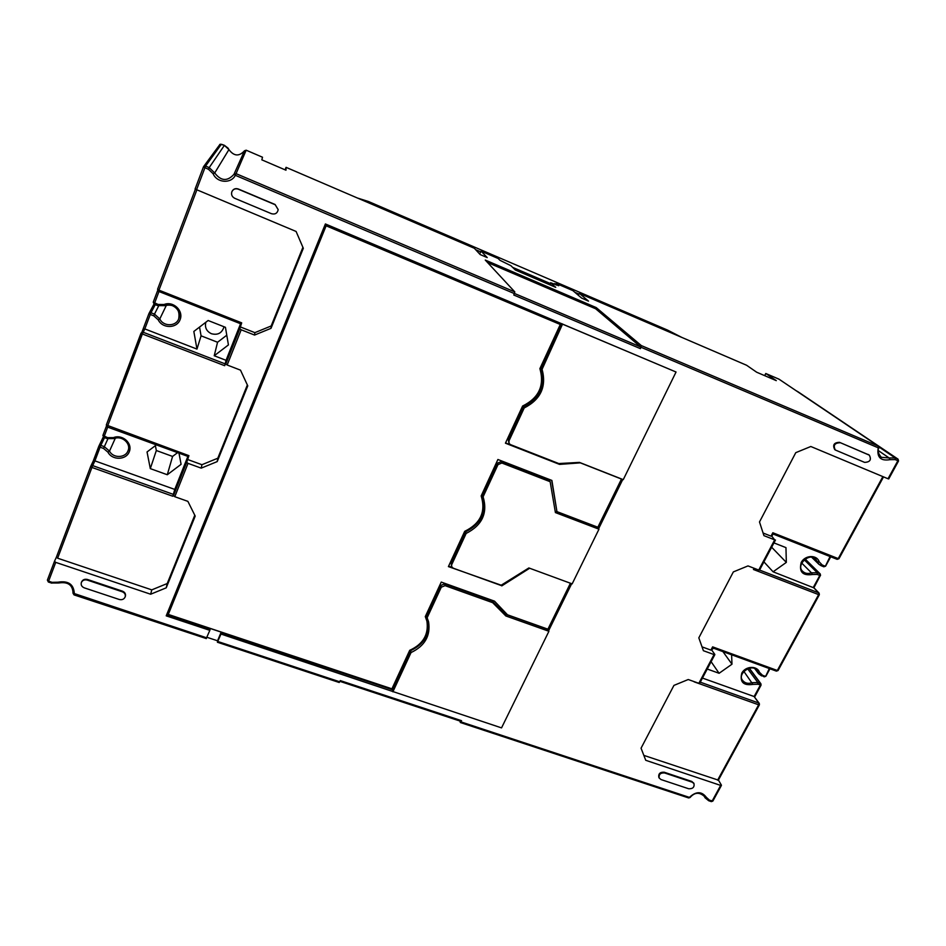 <?xml version="1.0" encoding="UTF-8"?>
<svg xmlns="http://www.w3.org/2000/svg" width="946" height="946" viewBox="0 0 946 946"><rect width="100%" height="100%" fill="white"/><g stroke="black" fill="none" stroke-linecap="round" stroke-linejoin="round"><path stroke-width="1.42" d="M459.91 721.029L460.359 722.519L461.542 720.71L340.288 680.6L339.224 682.504L217.426 642.251L217.556 640.797L206.938 637.285M718.428 780.048L721.372 785.074L720.663 785.417L645.751 760.3L641.057 748.191L673.93 685.401L688.239 679.524L698.846 683.296L714.041 654.573L703.398 650.706L698.822 637.852L733.339 571.916L748.002 565.909L758.739 570.048L774.691 539.87L763.93 535.637L759.496 521.967L795.775 452.661L810.817 446.5L888.022 478.759L897.849 460.761L897.884 459.07L798.034 391.786L898.073 459.165L895.164 457.911L889.145 457.959L878.373 450.615M749.126 668.219L760.43 683.438L760.288 685.188L754.128 696.54L759.283 703.398L758.787 703.032L758.645 704.805L759.39 704.829L759.283 703.398L759.39 704.829L718.369 780.154L643.848 755.381M760.939 684.951L757.663 684.242L757.805 682.492L760.903 683.781L760.939 684.951M460.974 721.881L689.398 797.383C696.055 791.187 701.719 791.187 706.39 797.372L709.5 800.198L712.894 801.026L721.42 785.417M720.663 785.417L712.125 801.073L711.12 801.404M217.414 642.251L220.974 634.045L501.534 727.888L548.917 631.278L505.85 615.964L492.677 602.673L445.069 585.645L441.285 587.194L427.143 617.75L428.585 621.924C430.69 635.724 424.849 645.941 411.037 652.563L392.886 691.81M427.143 617.75L426.705 615.917L440.789 585.444L444.561 583.907L492.026 600.887L505.164 614.143L548.089 629.433L548.645 630.663L571.668 583.682M555.196 511.313L597.967 527.643L598.641 528.672L622.764 479.456M509.043 443.39L508.239 439.583L523.422 406.745L524.214 407.951L508.972 440.895L509.043 443.39L510.414 444.585L558.79 463.552L579.472 462.405L623.26 479.646L676.047 372.015L325.389 223.954L166.212 615.846L209.835 630.343L210.284 628.404M206.287 638.42L209.835 630.343M151.774 589.866L57.623 558.199L56.405 557.147L54.49 561.309L55.719 562.373L150.651 594.218L151.774 589.866L167.217 583.54L194.781 515.227M188.928 455.665L106.319 425.002L107.265 426.977L188.491 456.622L188.928 455.665L186.693 462.358L188.041 463.363L174.785 496.697L187.887 501.368L195.207 516.078L166.224 587.833L150.651 594.218M188.041 463.363L201.202 468.14L201.936 464.711L217.793 458.219L247.355 384.963M196.827 189.992L158.963 290.162L157.58 289.275L158.55 291.356L158.963 290.162L241.691 322.858L239.752 328.865L241.183 329.787L227.17 365.002L240.497 370.146L247.769 385.862L217.202 461.601L201.202 468.14M241.183 329.787L254.569 335.061L254.864 332.649L271.159 325.98L302.909 247.332M195.077 189.046L203.414 166.969L195.077 189.046L296.098 231.463L303.323 248.29L271.005 328.333L254.569 335.061M474.265 248.23L286.07 167.347L285.964 170.209L261.841 159.85L262.503 157.225L246.173 150.201L244.517 150.757L246.173 150.201L235.353 175.317L233.969 174.312L244.517 150.757C239.149 156.681 233.946 156.303 228.92 149.61L214.718 172.952C220.95 181.147 227.371 181.597 233.969 174.312L236.015 173.638L514.813 291.912L513.808 295.022L640.418 348.648L641.329 345.586L596.216 307.58L595.661 308.774L640.667 346.945L640.418 348.648M868.996 454.955L839.492 442.326C834.017 442.539 832.421 444.951 834.727 449.563L835.034 449.764M693.749 783.241L691.833 781.455L664.163 772.208C660.095 771.995 658.31 773.698 658.806 777.305L659.019 777.647M278.171 209.598L275.085 204.49L238.297 188.999C235.436 188.088 233.307 188.94 231.947 191.53L231.912 191.612M125.298 596.477L125.404 596.169C125.853 593.863 124.884 592.196 122.483 591.167L87.505 579.484C84.75 578.834 82.787 579.626 81.604 581.885L81.51 582.192M898.534 460.962L898.073 459.165L898.534 460.962L895.129 459.602L890.103 459.65C880.62 461.234 876.67 457.285 878.243 447.813L878.29 446.122L641.329 345.586M595.661 308.774L487.521 262.491M514.813 291.912L485.263 260.055L596.216 307.58M244.517 150.757C239.149 156.681 233.958 156.303 228.92 149.598L224.285 145.282M474.301 248.242L480.166 254.557L487.225 257.584L481.136 251.175L479.646 254.001M498.152 258.483L499.973 260.304L510.923 265.696L515.322 270L555.728 287.336L550.584 282.724L558.755 285.716L556.307 283.469L555.55 284.427M556.307 283.469L572.815 290.564L581.636 298.085L588.507 301.124L579.401 293.402L578.219 295.164M778.925 379.145L765.858 373.528L776.288 380.635L756.658 372.216L746.607 365.262L579.401 293.402M262.48 157.213L246.173 150.201M285.964 170.209L261.841 159.85M480.627 251.813L475.625 249.661M357.517 198.045L368.538 201.533L667.651 330.142L681.818 337.415M578.786 293.981L574.813 292.279M555.728 284.072L554.604 283.587L556.319 285.113M764.77 375.68L765.704 373.847M641.069 347.288L878.243 447.813L879.011 447.872L878.479 446.216L779.315 379.381M550.537 283.634L512.614 267.351M550.477 285.077L550.584 282.724M498.175 258.495L481.147 251.187L498.175 258.495M763.907 561.865L773.095 571.798L786.327 562.397L771.652 547.237M786.327 562.397L785.96 547.628L773.946 542.898M773.095 571.798L813.808 587.833M821.365 565.791L823.848 566.796L824.9 566.063L822.251 565.022L819.189 561.829C816.966 554.51 805.058 554.935 801.203 562.492C798.862 571.857 802.563 575.866 812.318 574.518L817.167 574.411L819.815 575.452L813.347 587.36L818.728 592.882L818.633 594.62L819.354 594.715L818.728 592.882L759.579 570.06M825.491 565.98L830.068 556.555M838.818 558.53L837.151 559.346L773.024 533.993L837.151 559.346L838.948 558.731L883.529 476.879M763.091 533.024L771.025 536.157L772.823 532.752L838.239 558.601L882.878 476.607M772.941 533.993L772.823 532.752M771.83 536.24L774.691 539.87M759.437 569.953L758.739 570.048M771.7 536.11L771.025 536.157M754.79 568.534L753.442 569.492L754.092 568.25M702.452 678.069L754.128 696.54L758.787 703.032L700.277 682.172M713.591 648.211L712.232 649.181M707.23 669.023L719.102 673.292L731.979 664.198L731.601 654.786M764.061 676.733L765.137 676.236L762.523 675.29L759.449 672.287C757.155 665.393 745.46 665.949 741.782 673.15C739.63 682.042 743.343 685.791 752.91 684.396L757.663 684.242M765.787 676.023L769.311 668.55M731.979 664.198L722.933 651.617M719.102 673.292L711.108 661.692M804.218 559.76L817.261 572.708L819.91 573.737L819.815 575.452L820.525 575.558L820.265 573.974L805.081 559.086M820.407 575.357L813.903 587.773M711.759 650.068L714.786 654.372L714.041 654.573M699.602 683.071L698.846 683.296M702.038 646.875L710.907 650.103L712.622 646.863L712.752 647.833M711.652 649.914L710.907 650.103M777.979 670.276L776.217 670.998M164.793 305.664L157.698 305.582L154.186 304.234L158.963 291.522M153.24 302.188L158.088 304.446L157.686 305.605L154.186 304.234L153.24 302.2L157.651 290.528L153.24 302.2L154.198 304.198M157.58 289.275L195.349 189.295L157.58 289.275L158.55 291.356L241.183 323.993L158.561 291.333M240.118 326.831L254.864 332.649M203.414 166.969L208.51 169.31L213.122 173.757C217.001 182.992 231.061 183.962 235.353 175.317L514.447 293.615M221.187 144.466L219.602 144.88L203.615 166.591L205.566 166.082L209.196 167.619L224.415 145.329L221.187 144.466L205.566 166.082L196.52 189.862M271.005 328.333L271.159 325.98M227.17 365.002L225.763 364.056L226.224 361.786L224.675 365.7L226.047 360.32L240.568 323.745M217.202 461.601L217.793 458.219M187.426 459.425L201.936 464.711M174.785 496.697L173.461 495.669L174.277 492.535L172.799 496.236L91.939 467.442L92.673 465.609L90.71 466.331L91.939 467.442L57.623 558.199M56.405 557.147L90.662 466.461L56.405 557.147M73.031 593.248L74.025 594.88L74.332 594.064C73.989 584.415 68.514 580.466 57.883 582.204L52.054 582.322L48.613 581.175L55.719 562.373M73.055 593.142L206.713 637.829M48.4 581.873L47.395 580.099L54.49 561.321L47.395 580.099L48.329 582.003L51.77 583.15L52.054 582.322M221.399 632.105L221.128 632.768L392.555 689.764L410.647 650.635C424.021 644.285 429.91 634.411 428.337 621.002M220.974 634.045L221.128 632.768M221.21 632.046L217.556 640.797M221.198 632.129L210.26 628.487M326.193 225.645L168.282 614.427L326.193 225.645L560.292 324.49L326.228 225.858M166.685 614.663L210.012 629.066M523.422 406.745C539.882 398.301 545.818 385.46 541.23 368.231L561.829 323.674M597.967 527.643L621.77 479.066M451.561 566.524L451.171 563.012L465.574 531.841C481.597 523.658 487.237 511.479 482.472 495.302L497.312 463.221L501.179 461.636L549.295 480.284L550.158 481.715L501.877 463.008L497.998 464.604L483.11 496.78C487.888 513.004 482.235 525.219 466.153 533.426L451.691 564.691L451.561 566.524L453.169 568.156L500.872 585.42L528.861 567.955L572.164 583.871L598.972 529.192L555.408 512.578L550.158 481.715M548.089 629.433L570.686 583.327M426.835 620.789L425.369 616.437M528.932 567.978L501.203 585.207M452.082 567.434L448.605 566.169M481.159 495.952L497.903 459.496L551.896 480.438L556.946 511.62L597.848 527.241L621.463 479.054L580.336 462.854L559.535 464.391L505.436 443.189L522.606 406.035C538.924 397.959 544.683 385.483 539.894 368.621L560.292 324.49M551.672 480.355L556.946 511.62M579.555 462.428L559.228 463.93L505.566 442.905M501.522 585.326L448.404 566.595L464.699 531.333C480.414 523.623 485.937 511.916 481.266 496.201L481.266 496.201M529.654 568.239L501.758 585.893M168.282 614.427L391.916 688.83L409.713 650.316C423.146 644.155 428.869 634.411 426.906 621.096L425.298 616.591L441.25 582.086L494.498 601.148L507.47 614.782L547.911 629.185L570.426 583.221M562.598 323.993L542.082 369.318L541.23 368.231M676.047 372.015L562.905 324.312M542.082 369.318C546.693 386.607 540.734 399.484 524.214 407.951M465.574 531.841L466.153 533.426M482.472 495.302L483.11 496.78M548.645 630.663L548.917 631.278M505.164 614.143L505.85 615.964M410.647 650.635L411.037 652.563M392.779 691.124L392.555 689.764M492.026 600.887L492.677 602.673M461.542 720.71L460.797 721.171M688.664 797.951L690.095 797.49L688.416 797.726M225.302 363.938L143.106 332.223L141.037 333.075L142.385 333.985L144.821 328.924L196.969 349.086L193.835 331.455L208.12 320.505L225.444 327.316L228.424 344.923L214.222 355.755L226.047 360.32M148.948 313.575L142.988 329.35L148.936 313.587L150.284 314.474L144.821 328.924L142.964 329.397M153.973 304.127L149.019 313.41L150.982 312.736L150.284 314.474L153.772 315.834L158.23 319.843C162.499 328.806 176.89 328.629 180.118 319.606C183.784 310.749 173.213 300.722 164.06 304.506L158.088 304.446M196.969 349.086L201.072 335.83L217.556 342.251L226.78 335.215M214.222 355.755L217.556 342.251M107.276 426.906L106.319 424.99L143.012 329.303M241.691 322.858L241.183 323.993M173.461 494.415L92.673 465.609L94.919 460.879L174.762 489.425L172.799 496.236M174.762 489.425L187.887 456.398M107.891 438.838L103.528 448.439L100.087 447.198L100.82 445.4L98.881 446.11L100.087 447.198L94.919 460.879L93.181 461.163L90.769 466.236M156.362 444.892L147.044 451.963L150.308 468.625L167.3 474.738L181.088 464.32L178.995 453.158M98.822 446.228L93.181 461.175L103.256 437.017M107.288 438.554L103.835 437.383L107.678 427.131M103.847 437.312L102.901 435.444L107.608 437.655L113.449 437.631C122.353 433.954 132.818 443.248 129.33 451.644C126.279 460.194 112.207 460.548 107.927 452.153L103.528 448.439M167.3 474.738L172.574 456.433L177.588 452.637M150.308 468.625L156.327 450.521L172.574 456.433M155.392 445.637L156.327 450.521M199.535 327.08L201.072 335.83M223.883 326.701L223.717 327.683C221.589 333.299 217.497 335.31 211.419 333.713C206.595 331.348 204.714 327.635 205.755 322.598L205.885 322.219M166.224 587.833L167.217 583.54M840.083 442.752C834.597 442.965 833.012 445.377 835.318 450L864.609 462.381C870.084 462.121 871.656 459.721 869.315 455.156L839.492 442.326M661.006 779.551L688.7 788.763C692.803 788.929 694.565 787.202 693.986 783.595L692.236 782.188L664.53 772.929C660.462 772.728 658.676 774.419 659.185 778.026L661.006 779.551M275.061 204.679L238.238 189.165C235.365 188.266 233.236 189.105 231.876 191.695C231.025 194.616 231.971 196.815 234.714 198.293L271.502 213.713C275.12 214.624 277.344 213.288 278.171 209.705L275.085 204.49M119.255 599.48C122.152 600.131 124.139 599.232 125.215 596.784C125.676 594.478 124.695 592.811 122.294 591.782L87.28 580.087C84.525 579.425 82.55 580.229 81.368 582.488C80.717 584.935 81.687 586.733 84.277 587.856L119.255 599.48M704.037 795.846L705.066 797.785L708.708 800.742L711.345 801.617M690.107 797.478C694.601 792.263 699.378 791.932 704.439 796.461L706.39 797.372M694.163 681.853L758.645 704.805L717.6 780.19M709.5 800.198L708.708 800.742L705.066 797.785L703.871 795.633M339.756 681.806L217.84 641.506M640.667 346.945L514.506 293.473M208.51 169.31L209.196 167.619L214.718 172.952L213.122 173.757M228.92 149.598L228.069 148.155M572.827 290.588L556.319 283.493M285.089 169.831L286.059 167.347L285.089 169.831M830.706 556.804L825.61 566.181L823.848 566.796L818.94 564.313L821.199 565.755L822.251 565.022M798.329 391.987L795.976 390.603M879.071 447.056L895.164 457.911L895.129 459.602M796.012 390.627L798.034 391.786M890.103 459.65L889.145 457.959L881.317 457.308C877.994 453.311 877.226 450.166 879.011 447.872L878.479 446.216L779.173 379.275L765.834 373.516M753.442 569.492L818.633 594.62L777.328 670.489L712.622 646.863M769.949 668.775L765.882 676.272L764.226 676.863L758.574 673.694L756.883 670.56C752.224 662.756 736.638 673.954 742.693 680.493C744.999 683.26 748.144 683.993 752.105 682.681L757.805 682.492L747.612 668.704M755.582 669.295L757.77 672.192L759.449 672.287M743.84 671.353L752.91 684.396M754.979 668.905L758.574 673.694L761.613 675.917L762.523 675.29M801.711 563.059L811.455 572.827L817.261 572.708L817.167 574.411M812.992 557.561L817.391 561.841L815.7 559.145C809.469 551.967 795.503 565.33 802.705 571.36C805.081 573.536 808.002 574.033 811.455 572.827L812.318 574.518M811.739 557.3L818.94 564.313L817.391 561.841L819.189 561.829M239.752 328.865L225.763 364.056M186.693 462.358L173.461 495.669M98.928 446.004L103.256 437.028M48.364 581.861L47.383 580.123M58.818 582.878L57.883 582.204M51.841 583.008L58.711 582.996C67.97 581.554 72.736 584.947 73.043 593.177L74.025 594.88L206.299 638.585M508.972 440.895L508.239 439.583M451.691 564.691L451.171 563.012M497.312 463.221L497.998 464.604M501.179 461.636L501.877 463.008M441.285 587.194L440.789 585.444M445.069 585.645L444.561 583.907M115.294 438.246L109.511 451.1L104.249 446.642L100.82 445.4L104.521 437.643M107.927 452.153L109.511 451.1C113.023 458.396 125.428 458.183 128.006 450.793C131.352 443.568 122.01 435.136 114.3 438.53L113.449 437.631M114.147 438.589L107.265 438.637L107.608 437.655M106.319 424.99L141.037 333.087M102.901 435.432L106.39 426.208L102.901 435.444L103.824 437.383L107.265 438.637L114.241 438.589C121.963 435.184 131.364 443.709 128.006 450.793M158.656 305.936L154.47 314.107L150.982 312.736L155.25 304.647M153.772 315.834L154.47 314.107L159.803 318.92C163.291 326.677 175.897 326.666 178.676 318.92C182.271 311.293 172.811 302.129 164.852 305.641L164.06 304.506M166.425 305.191L159.803 318.92L158.23 319.843M157.698 305.582L164.829 305.664C173.425 303.524 180.721 308.065 178.676 318.92M188.491 456.622L107.265 426.977L142.385 333.985L224.675 365.7M868.061 454.376L868.688 454.813M664.163 772.208L664.53 772.929M691.833 781.455L692.236 782.188M122.483 591.167L122.294 591.782M87.505 579.484L87.28 580.087M749.315 668.172L760.903 683.781L761.033 685.211M761.022 685.235L754.66 696.954M711.368 801.629L712.882 801.049M228.081 148.155L224.356 145.294C221.246 144.029 219.661 143.887 219.602 144.88M474.289 248.23L286.059 167.347M746.571 365.239L579.378 293.39M764.664 375.645L765.728 373.54M888.72 478.948L898.534 460.974M759.532 570.154L775.472 540.012M771.806 536.299L773.024 533.982M813.69 587.561L819.106 593.13L819.354 594.715L778.073 670.525L776.394 671.128L712.882 647.951L711.723 650.15M805.152 559.027L820.265 573.974M699.673 683.319L714.845 654.632M426.764 620.481L426.906 621.096M339.945 681.357L460.927 721.36M460.383 722.531L688.629 797.939M93.181 461.163L90.662 466.449M776.252 380.611L756.646 372.204M834.727 449.563L835.318 450M868.688 454.719L869.315 455.156M658.806 777.305L659.185 778.026M693.572 782.862L693.986 783.595M125.404 596.169L125.215 596.784M81.604 581.885L81.368 582.488"/></g></svg>
